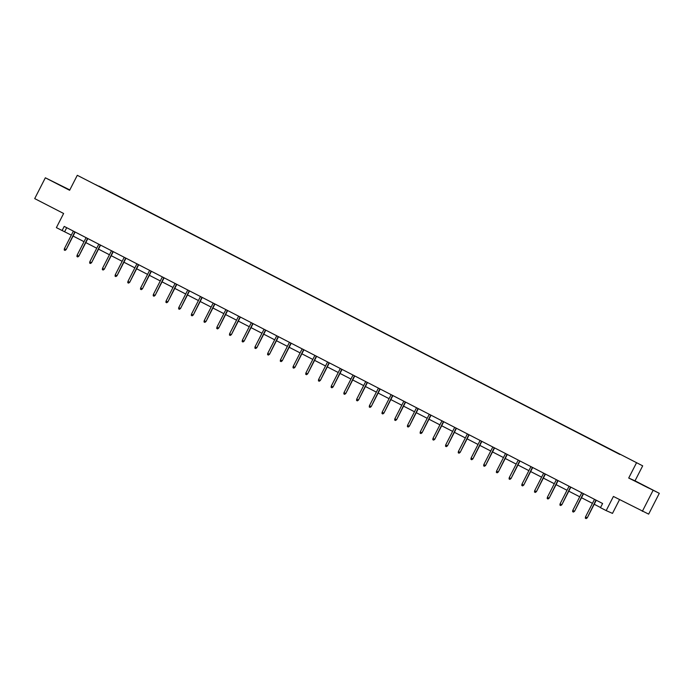 <?xml version="1.0" encoding="UTF-8"?>
<svg xmlns="http://www.w3.org/2000/svg" width="694" height="694" viewBox="0 0 694 694"><rect width="100%" height="100%" fill="white"/><g stroke="black" fill="none" stroke-linecap="round" stroke-linejoin="round"><path stroke-width="1.04" d="M60.04 185.203L66.459 188.412L60.04 185.203M642.427 484.941L648.847 488.151L642.427 484.941M69.816 189.93L45.344 177.794L34.7 198.605L63.622 213.492L56.379 227.641L71.326 235.145M642.687 465.839L77.294 175.304L642.687 465.839L635.019 480.821L628.712 478.036L659.3 493.321L635.019 480.821M659.3 493.321L648.656 514.133L613.418 496.453L606.183 510.602L612.49 513.395L619.542 499.602M652.993 490.528L642.34 511.339M95.685 184.682L619.907 454.483M95.694 184.639L98.791 186.287M620.02 454.266L98.904 186.061M606.183 510.602L600.475 507.67L602.609 503.506L64.212 226.409L62.087 230.573M628.712 478.036L636.381 463.054M45.344 177.794L69.626 190.286L77.294 175.304M73.087 236.047L84.035 241.686M85.796 242.588L96.744 248.226M98.505 249.129L109.452 254.767M111.213 255.678L122.161 261.308M123.931 262.219L134.87 267.849M136.64 268.76L147.579 274.39M149.349 275.301L160.297 280.931M162.058 281.842L173.006 287.472M174.767 288.383L185.714 294.013M187.475 294.924L198.423 300.554M200.184 301.465L211.132 307.095M212.902 308.006L223.841 313.636M225.611 314.547L236.559 320.186M238.32 321.088L249.267 326.727M251.028 327.629L261.976 333.267M263.737 334.17L274.685 339.808M276.446 340.711L287.394 346.349M289.164 347.26L300.103 352.89M301.873 353.801L312.812 359.431M314.582 360.342L325.529 365.972M327.29 366.883L338.238 372.513M339.999 373.424L350.947 379.054M352.708 379.965L363.656 385.595M365.417 386.506L376.365 392.136M378.135 393.047L389.074 398.677M390.843 399.588L401.783 405.218M403.552 406.129L414.5 411.768M416.261 412.67L427.209 418.309M428.97 419.211L439.918 424.849M441.679 425.752L452.627 431.39M454.388 432.293L465.336 437.931M467.105 438.834L478.045 444.472M479.814 445.383L490.762 451.013M492.523 451.924L503.471 457.554M505.232 458.465L516.18 464.095M517.941 465.006L528.889 470.636M530.65 471.547L541.598 477.177M543.367 478.088L554.306 483.718M556.076 484.629L567.015 490.259M568.785 491.17L579.733 496.8M581.494 497.711L592.442 503.35M594.203 504.252L600.553 507.522M66.702 227.693L64.646 231.701M595.964 500.088L587.271 517.811L586.152 518.618L586.959 517.672L585.493 516.917L594.498 499.333M587.271 517.811L596.259 500.235M586.152 518.618L585.337 518.201L585.493 516.917M583.246 493.547L574.554 511.27L573.435 512.077L574.25 511.131L572.784 510.376L581.78 492.792M574.554 511.27L583.55 493.694M573.435 512.077L572.628 511.66L572.784 510.376M570.537 487.006L561.845 504.729L560.726 505.536L561.541 504.59L560.075 503.835L569.071 486.242M561.845 504.729L570.841 487.153M560.726 505.536L559.911 505.111L560.075 503.835M557.829 480.456L549.136 498.188L548.017 498.995L548.833 498.049L547.366 497.294L556.362 479.701M549.136 498.188L558.132 480.612M548.017 498.995L547.202 498.57L547.366 497.294M545.12 473.915L536.427 491.638L535.308 492.454L536.124 491.508L534.649 490.753L543.654 473.161M536.427 491.638L545.415 474.071M535.308 492.454L534.493 492.029L534.649 490.753M532.411 467.374L523.718 485.097L522.599 485.913L523.406 484.967L521.94 484.212L530.945 466.62M523.718 485.097L532.706 467.53M522.599 485.913L521.784 485.488L521.94 484.212M519.702 460.833L511.01 478.556L509.89 479.372L510.697 478.426L509.231 477.672L518.236 460.079M511.01 478.556L519.997 460.99M509.89 479.372L509.075 478.947L509.231 477.672M506.993 454.292L498.292 472.015L497.182 472.822L497.988 471.885L496.522 471.131L505.527 453.538M498.292 472.015L507.288 454.449M497.182 472.822L496.366 472.406L496.522 471.131M494.275 447.751L485.583 465.474L484.464 466.281L485.279 465.344L483.813 464.59L492.809 446.997M485.583 465.474L494.579 447.908M484.464 466.281L483.649 465.865L483.813 464.59M481.567 441.211L472.874 458.934L471.755 459.74L472.571 458.795L471.105 458.04L480.101 440.456M472.874 458.934L481.87 441.367M471.755 459.74L470.94 459.324L471.105 458.04M468.858 434.67L460.165 452.393L459.046 453.199L459.862 452.254L458.396 451.499L467.392 433.915M460.165 452.393L469.153 434.826M459.046 453.199L458.231 452.783L458.396 451.499M456.149 428.129L447.457 445.852L446.337 446.658L447.144 445.713L445.678 444.958L454.683 427.374M447.457 445.852L456.444 428.285M446.337 446.658L445.522 446.242L445.678 444.958M443.44 421.588L434.748 439.311L433.629 440.117L434.435 439.172L432.969 438.417L441.974 420.833M434.748 439.311L443.735 421.735M433.629 440.117L432.813 439.701L432.969 438.417M430.731 415.047L422.039 432.77L420.92 433.577L421.726 432.631L420.26 431.876L429.265 414.292M422.039 432.77L431.026 415.194M420.92 433.577L420.104 433.16L420.26 431.876M418.022 408.506L409.321 426.229L408.211 427.036L409.018 426.09L407.552 425.335L416.547 407.751M409.321 426.229L418.317 408.653M408.211 427.036L407.395 426.619L407.552 425.335M405.305 401.965L396.612 419.688L395.493 420.495L396.309 419.549L394.843 418.794L403.839 401.21M396.612 419.688L405.608 402.112M395.493 420.495L394.678 420.078L394.843 418.794M392.596 395.424L383.903 413.147L382.784 413.954L383.6 413.008L382.134 412.253L391.13 394.669M383.903 413.147L392.899 395.571M382.784 413.954L381.969 413.529L382.134 412.253M379.887 388.874L371.195 406.606L370.076 407.413L370.891 406.467L369.425 405.712L378.421 388.12M371.195 406.606L380.182 389.03M370.076 407.413L369.26 406.988L369.425 405.712M367.178 382.333L358.486 400.056L357.367 400.872L358.173 399.926L356.707 399.171L365.712 381.579M358.486 400.056L367.473 382.489M357.367 400.872L356.551 400.447L356.707 399.171M354.469 375.792L345.777 393.515L344.658 394.331L345.465 393.385L343.998 392.631L353.003 375.038M345.777 393.515L354.764 375.948M344.658 394.331L343.842 393.906L343.998 392.631M341.76 369.251L333.068 386.974L331.949 387.79L332.756 386.844L331.29 386.09L340.294 368.497M333.068 386.974L342.055 369.408M331.949 387.79L331.133 387.365L331.29 386.09M329.043 362.71L320.35 380.433L319.231 381.24L320.047 380.303L318.581 379.549L327.577 361.956M320.35 380.433L329.346 362.867M319.231 381.24L318.425 380.824L318.581 379.549M316.334 356.169L307.642 373.893L306.522 374.699L307.338 373.762L305.872 373.008L314.868 355.415M307.642 373.893L316.638 356.326M306.522 374.699L305.707 374.283L305.872 373.008M303.625 349.629L294.933 367.352L293.814 368.158L294.629 367.213L293.163 366.458L302.159 348.874M294.933 367.352L303.929 349.785M293.814 368.158L292.998 367.742L293.163 366.458M290.916 343.088L282.224 360.811L281.105 361.617L281.92 360.672L280.445 359.917L289.45 342.333M282.224 360.811L291.211 343.244M281.105 361.617L280.289 361.201L280.445 359.917M278.207 336.547L269.515 354.27L268.396 355.076L269.203 354.131L267.737 353.376L276.741 335.792M269.515 354.27L278.502 336.703M268.396 355.076L267.58 354.66L267.737 353.376M265.498 330.006L256.806 347.729L255.687 348.535L256.494 347.59L255.028 346.835L264.032 329.251M256.806 347.729L265.793 330.153M255.687 348.535L254.872 348.119L255.028 346.835M252.79 323.465L244.088 341.188L242.978 341.995L243.785 341.049L242.319 340.294L251.323 322.71M244.088 341.188L253.084 323.612M242.978 341.995L242.163 341.578L242.319 340.294M240.072 316.924L231.38 334.647L230.261 335.454L231.076 334.508L229.61 333.753L238.606 316.169M231.38 334.647L240.376 317.071M230.261 335.454L229.445 335.037L229.61 333.753M227.363 310.383L218.671 328.106L217.552 328.913L218.367 327.967L216.901 327.212L225.897 309.628M218.671 328.106L227.667 310.53M217.552 328.913L216.736 328.496L216.901 327.212M214.654 303.842L205.962 321.565L204.843 322.372L205.658 321.426L204.192 320.671L213.188 303.087M205.962 321.565L214.949 303.989M204.843 322.372L204.027 321.955L204.192 320.671M201.945 297.292L193.253 315.024L192.134 315.831L192.941 314.885L191.475 314.13L200.479 296.538M193.253 315.024L202.24 297.448M192.134 315.831L191.318 315.406L191.475 314.13M189.236 290.751L180.544 308.474L179.425 309.29L180.232 308.344L178.766 307.589L187.77 289.997M180.544 308.474L189.531 290.907M179.425 309.29L178.61 308.865L178.766 307.589M176.528 284.21L167.835 301.933L166.716 302.749L167.523 301.803L166.057 301.049L175.062 283.456M167.835 301.933L176.823 284.367M166.716 302.749L165.901 302.324L166.057 301.049M163.819 277.669L155.118 295.392L154.007 296.208L154.814 295.262L153.348 294.508L162.344 276.915M155.118 295.392L164.114 277.826M154.007 296.208L153.192 295.783L153.348 294.508M151.101 271.128L142.409 288.851L141.29 289.658L142.105 288.721L140.639 287.967L149.635 270.374M142.409 288.851L151.405 271.285M141.29 289.658L140.474 289.242L140.639 287.967M138.392 264.588L129.7 282.311L128.581 283.117L129.396 282.18L127.93 281.426L136.926 263.833M129.7 282.311L138.696 264.744M128.581 283.117L127.765 282.701L127.93 281.426M125.683 258.047L116.991 275.77L115.872 276.576L116.687 275.631L115.221 274.876L124.217 257.292M116.991 275.77L125.978 258.203M115.872 276.576L115.057 276.16L115.221 274.876M112.975 251.506L104.282 269.229L103.163 270.035L103.97 269.09L102.504 268.335L111.508 250.751M104.282 269.229L113.269 251.662M103.163 270.035L102.348 269.619L102.504 268.335M100.266 244.965L91.573 262.688L90.454 263.494L91.261 262.549L89.795 261.794L98.8 244.21M91.573 262.688L100.561 245.121M90.454 263.494L89.639 263.078L89.795 261.794M87.557 238.424L78.864 256.147L77.745 256.954L78.552 256.008L77.086 255.253L86.091 237.669M78.864 256.147L87.852 238.58M77.745 256.954L76.93 256.537L77.086 255.253M74.839 231.883L66.147 249.606L65.028 250.413L65.843 249.467L64.377 248.712L73.373 231.128M66.147 249.606L75.143 232.03M65.028 250.413L64.221 249.996L64.377 248.712"/></g></svg>
